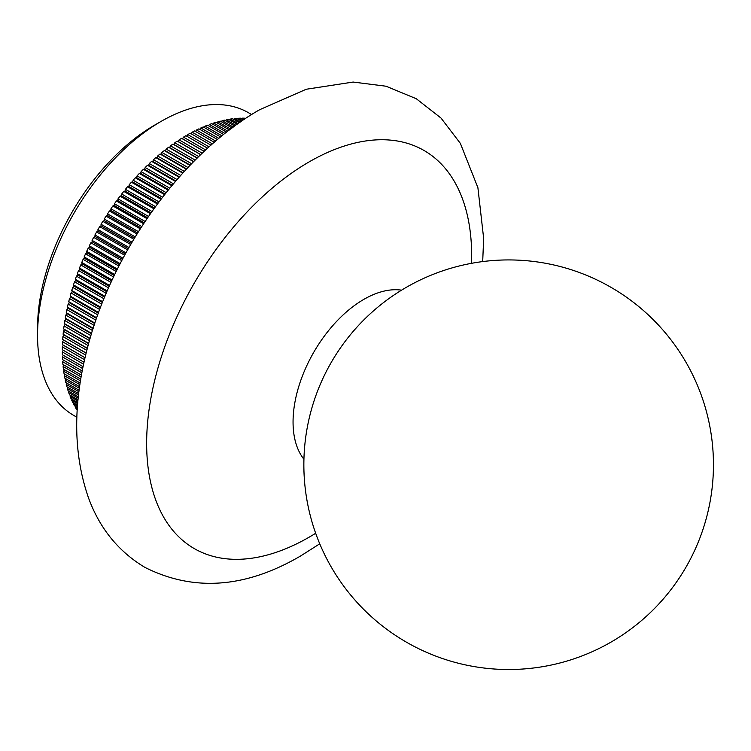 <?xml version="1.0" encoding="UTF-8"?>
<svg xmlns="http://www.w3.org/2000/svg" width="751" height="751" viewBox="0 0 751 751"><rect width="100%" height="100%" fill="white"/><g stroke="black" fill="none" stroke-linecap="round" stroke-linejoin="round"><path stroke-width="1.13" d="M37.55 335.415L37.55 327.98A165.652 95.64 -60 0 1 154.678 125.098A165.652 95.64 -60 0 1 154.687 125.098L161.118 121.39A174.758 100.897 120 0 0 37.55 335.415A174.758 100.897 120 0 0 73.739 415.416L76.884 417.227M205.69 149.965L183.479 137.142L182.549 138.822L181.554 138.325A176.119 101.685 120 0 0 179.132 139.874L178.24 141.573L177.217 141.132A176.119 101.685 120 0 0 174.805 142.774L173.95 144.483L172.89 144.108A176.119 101.685 120 0 0 170.486 145.835L169.67 147.562L168.581 147.252A176.119 101.685 120 0 0 166.187 149.064L165.408 150.801L164.291 150.547A176.119 101.685 120 0 0 161.916 152.453L161.174 154.199L160.029 154.002A176.119 101.685 120 0 0 157.672 155.992L156.968 157.748L155.804 157.607A176.119 101.685 120 0 0 153.467 159.691L152.8 161.437L151.618 161.362A176.119 101.685 120 0 0 149.299 163.521L148.679 165.276L147.468 165.267A176.119 101.685 120 0 0 145.178 167.501L144.596 169.257L143.366 169.304A176.119 101.685 120 0 0 141.104 171.613L140.578 173.368L139.32 173.472A176.119 101.685 120 0 0 137.095 175.856L136.607 177.602L135.33 177.771A176.119 101.685 120 0 0 133.134 180.221L132.692 181.967L131.406 182.193A176.119 101.685 120 0 0 129.247 184.708L128.853 186.445L127.548 186.736A176.119 101.685 120 0 0 125.426 189.318L125.079 191.036L123.765 191.392A176.119 101.685 120 0 0 121.69 194.03L121.38 195.739L120.057 196.152A176.119 101.685 120 0 0 118.02 198.846L117.766 200.536L116.433 201.005A176.119 101.685 120 0 0 114.443 203.756L114.227 205.436L112.885 205.962A176.119 101.685 120 0 0 110.951 208.769L110.782 210.421L109.439 211.003A176.119 101.685 120 0 0 107.553 213.857L107.431 215.49L106.079 216.138A176.119 101.685 120 0 0 104.248 219.029L104.182 220.634L102.821 221.338A176.119 101.685 120 0 0 101.047 224.267L101.028 225.854L99.667 226.614A176.119 101.685 120 0 0 97.949 229.581L97.977 231.139L96.616 231.946A176.119 101.685 120 0 0 94.964 234.95L95.03 236.481L93.678 237.344A176.119 101.685 120 0 0 92.082 240.376L92.204 241.869L90.852 242.789A176.119 101.685 120 0 0 89.322 245.84L89.491 247.304L88.139 248.281A176.119 101.685 120 0 0 86.684 251.36L86.891 252.787L85.548 253.8A176.119 101.685 120 0 0 84.159 256.898L84.422 258.288L83.089 259.358A176.119 101.685 120 0 0 81.765 262.475L82.075 263.826L80.742 264.943A176.119 101.685 120 0 0 79.493 268.06L79.85 269.374L78.536 270.538A176.119 101.685 120 0 0 77.362 273.664L77.757 274.941L76.461 276.152A176.119 101.685 120 0 0 75.353 279.278L75.804 280.508L74.518 281.766A176.119 101.685 120 0 0 73.485 284.892L73.974 286.075L72.706 287.37A176.119 101.685 120 0 0 71.758 290.496L72.293 291.632L71.035 292.965A176.119 101.685 120 0 0 70.172 296.082L70.744 297.171L69.514 298.551A176.119 101.685 120 0 0 68.726 301.649L69.345 302.691L68.134 304.108A176.119 101.685 120 0 0 67.421 307.187L68.078 308.182L66.895 309.628A176.119 101.685 120 0 0 66.266 312.698L66.961 313.636L65.797 315.12A176.119 101.685 120 0 0 65.253 318.161L65.994 319.053L64.849 320.564A176.119 101.685 120 0 0 64.389 323.578L65.168 324.413L64.06 325.962A176.119 101.685 120 0 0 63.675 328.947L64.492 329.727L63.413 331.294A176.119 101.685 120 0 0 63.112 334.242L63.966 334.974L62.915 336.57A176.119 101.685 120 0 0 62.699 339.48L63.591 340.147L62.568 341.771A176.119 101.685 120 0 0 62.446 344.643L63.366 345.253L62.371 346.896A176.119 101.685 120 0 0 62.333 349.722L84.018 362.245L63.291 350.276L62.333 351.947L83.596 364.216M181.554 138.325L204.159 151.383M202.226 153.204L179.132 139.874M177.217 141.132L200.677 154.678M198.715 156.574L174.805 142.774M172.89 144.108L197.147 158.114M195.166 160.085L170.486 145.835M168.581 147.252L193.58 161.681M191.58 163.727L166.187 149.064M164.291 150.547L189.984 165.38M187.966 167.501L161.916 152.453M160.029 154.002L186.361 169.21M184.333 171.388L157.672 155.992M155.804 157.607L182.728 173.152M180.691 175.405L153.467 159.691M151.618 161.362L179.085 177.227M177.048 179.545L149.299 163.521M147.468 165.267L175.434 181.413M173.406 183.798L145.178 167.501M143.366 169.304L171.791 185.713M169.764 188.163L141.104 171.613M139.32 173.472L168.168 190.125M166.149 192.631L137.095 175.856M135.33 177.771L164.553 194.64M162.545 197.203L133.134 180.221M131.406 182.193L160.967 199.259M158.977 201.878L129.247 184.708M127.548 186.736L157.41 203.972M155.438 206.638L125.426 189.318M123.765 191.392L153.88 208.778M151.937 211.491L121.69 194.03M120.057 196.152L150.407 213.669M148.482 216.429L118.02 198.846M116.433 201.005L146.971 218.644M145.074 221.442L114.443 203.756M112.885 205.962L143.582 223.685M141.723 226.53L110.951 208.769M109.439 211.003L140.259 228.802M138.428 231.684L107.553 213.857M106.079 216.138L136.992 233.983M135.199 236.894L104.248 219.029M102.821 221.338L133.791 239.222M132.035 242.16L101.047 224.267M99.667 226.614L130.665 244.507M128.947 247.473L97.949 229.581M96.616 231.946L127.604 249.839M125.933 252.834L94.964 234.95M93.678 237.344L124.628 255.209M122.995 258.222L92.082 240.376M90.852 242.789L121.728 260.616M120.151 263.639L89.322 245.84M88.139 248.281L118.911 266.042M117.381 269.083L86.684 251.36M85.548 253.8L116.18 271.486M114.696 274.528L84.159 256.898M83.089 259.358L113.542 276.95M112.115 279.992L81.765 262.475M80.742 264.943L110.998 282.404M109.618 285.455L79.493 268.06M78.536 270.538L108.538 287.868M107.215 290.909L77.362 273.664M76.461 276.152L106.182 293.312M104.915 296.345L75.353 279.278M74.518 281.766L103.929 298.738M102.709 301.761L73.485 284.892M72.706 287.37L101.761 304.146M100.606 307.14L71.758 290.496M71.035 292.965L99.705 309.515M98.597 312.491L70.172 296.082M69.514 298.551L97.743 314.847M96.691 317.795L68.726 301.649M68.134 304.108L95.884 320.133M94.889 323.052L67.421 307.187M66.895 309.628L94.119 325.352M93.19 328.243L66.266 312.698M65.797 315.12L92.467 330.515M91.584 333.369L65.253 318.161M64.849 320.564L90.909 335.613M90.082 338.41L64.389 323.578M64.06 325.962L89.453 340.625M88.684 343.376L63.675 328.947M63.413 331.294L88.092 345.544M87.369 348.248L63.112 334.242M62.915 336.57L86.825 350.379M86.168 353.026L62.699 339.48M62.568 341.771L85.661 355.101M85.051 357.692L62.446 344.643M62.371 346.896L84.581 359.72M62.333 351.947A176.119 101.685 120 0 0 62.371 354.716L83.089 366.676M63.337 355.27L62.446 356.894L82.694 368.591M62.446 356.894A176.119 101.685 120 0 0 62.568 359.616L82.234 370.975M63.535 360.18L62.699 361.757L81.887 372.834M62.699 361.757A176.119 101.685 120 0 0 62.915 364.423L81.465 375.134M63.882 364.986L63.112 366.516L81.155 376.927M63.112 366.516A176.119 101.685 120 0 0 63.413 369.126L80.779 379.152M64.379 369.68L63.675 371.172L80.498 380.879M63.675 371.172A176.119 101.685 120 0 0 64.06 373.716L80.16 383.01M65.037 374.28L64.389 375.707L79.916 384.672M64.389 375.707A176.119 101.685 120 0 0 64.849 378.185L79.615 386.709M65.835 378.757L65.253 380.128L79.399 388.295M65.253 380.128A176.119 101.685 120 0 0 65.797 382.541L79.137 390.248M66.792 383.113L66.266 384.428L78.949 391.75M66.266 384.428A176.119 101.685 120 0 0 66.895 386.765L78.724 393.599M67.89 387.347L67.421 388.596L78.555 395.026M67.421 388.596A176.119 101.685 120 0 0 68.134 390.867L78.367 396.772M69.139 391.449L68.726 392.632L78.226 398.114M68.726 392.632A176.119 101.685 120 0 0 69.514 394.829L78.057 399.757M70.538 395.42L70.172 396.528L77.935 401.015M70.172 396.528A176.119 101.685 120 0 0 71.035 398.64L77.804 402.545M72.077 399.241L71.758 400.283L77.7 403.719M71.758 400.283A176.119 101.685 120 0 0 72.706 402.32L77.588 405.127M73.758 402.921L73.485 403.897L77.503 406.207M73.485 403.897A176.119 101.685 120 0 0 74.518 405.84L77.409 407.511M75.588 406.46L75.353 407.352L77.334 408.488M75.353 407.352A176.119 101.685 120 0 0 76.461 409.211L77.259 409.67M244.3 119.306L242.32 118.16A176.119 101.685 120 0 1 244.479 118.189L245.286 118.649M242.32 118.16L241.662 118.799M242.404 120.582L238.396 118.273A176.119 101.685 120 0 1 240.592 118.189L243.484 119.86M238.396 118.273L237.691 118.987M240.348 122.009L234.406 118.574A176.119 101.685 120 0 1 236.64 118.386L241.512 121.193M234.406 118.574L233.655 119.371M238.123 123.558L230.36 119.08A176.119 101.685 120 0 1 232.622 118.771L239.381 122.676M230.36 119.08L229.571 119.953M235.758 125.257L226.258 119.775A176.119 101.685 120 0 1 228.548 119.362L237.1 124.291M226.258 119.775L225.441 120.723M233.251 127.088L222.118 120.667A176.119 101.685 120 0 1 224.427 120.141L234.669 126.055M222.118 120.667L221.263 121.7M230.604 129.069L217.921 121.746A176.119 101.685 120 0 1 220.268 121.118L232.097 127.952M217.921 121.746L217.048 122.854M227.844 131.19L213.697 123.023A176.119 101.685 120 0 1 216.053 122.282L229.393 129.989M213.697 123.023L212.796 124.215M224.953 133.443L209.435 124.488A176.119 101.685 120 0 1 211.81 123.643L226.577 132.167M209.435 124.488L208.515 125.755M221.967 135.847L205.145 126.14A176.119 101.685 120 0 1 207.539 125.192L223.648 134.485M205.145 126.14L204.216 127.492M218.87 138.391L200.836 127.97A176.119 101.685 120 0 1 203.239 126.928L220.606 136.954M200.836 127.97L199.888 129.407M215.687 141.075L196.509 129.998A176.119 101.685 120 0 1 198.921 128.843L217.48 139.555M196.509 129.998L195.551 131.509M212.43 143.892L192.172 132.204A176.119 101.685 120 0 1 194.593 130.946L214.26 142.305M192.172 132.204L191.214 133.791M209.088 146.858L187.825 134.579A176.119 101.685 120 0 1 190.247 133.237L210.956 145.187M187.825 134.579L186.868 136.25M183.479 137.142A176.119 101.685 120 0 1 185.901 135.696L207.595 148.219M251.641 114.546L248.497 112.734A174.758 100.897 120 0 0 161.118 121.39L154.678 125.098M85.032 357.758L63.366 345.253M86.13 353.158L63.591 340.147M87.323 348.455L63.966 334.974M88.609 343.648L64.492 329.727M89.989 338.748L65.168 324.413M91.462 333.754L65.994 319.053M93.04 328.694L66.961 313.636M94.72 323.559L68.078 308.182M96.494 318.368L69.345 302.691M98.372 313.12L70.744 297.171M100.343 307.826L72.293 291.632M102.418 302.493L73.974 286.075M104.586 297.124L75.804 280.508M106.858 291.735L77.757 274.941M109.224 286.338L79.85 269.374M111.683 280.921L82.075 263.826M114.236 275.504L84.422 258.288M116.874 270.097L86.891 252.787M119.606 264.69L89.491 247.304M122.413 259.311L92.204 241.869M125.314 253.96L95.03 236.481M128.29 248.637L97.977 231.139M131.341 243.352L101.028 225.854M134.457 238.114L104.182 220.634M137.649 232.932L107.431 215.49M140.897 227.806L110.782 210.421M144.211 222.747L114.227 205.436M147.581 217.752L117.766 200.536M150.989 212.833L121.38 195.739M154.453 207.999L125.079 191.036M157.954 203.239L128.853 186.445M161.484 198.583L132.692 181.967M165.042 194.021L136.607 177.602M168.628 189.562L140.578 173.368M172.223 185.206L144.596 169.257M175.828 180.953L148.679 165.276M179.442 176.823L152.8 161.437M183.047 172.805L156.968 157.748M186.642 168.909L161.174 154.199M190.219 165.136L165.408 150.801M193.777 161.484L169.67 147.562M197.297 157.973L173.95 144.483M200.78 154.584L178.24 141.573M204.216 151.336L182.549 138.822M303.939 459.265A100.118 57.808 -60 0 1 301.874 377.387A100.118 57.808 -60 0 1 363.85 299.367A100.118 57.808 -60 0 1 401.569 290.168M315.683 533.257A229.815 132.683 -60 0 1 309.149 537.181A229.815 132.683 -60 0 1 146.642 443.353A229.815 132.683 -60 0 1 309.149 161.887A229.815 132.683 -60 0 1 471.525 263.329M713.45 464.719A204.788 204.788 0 0 0 508.662 259.93A204.788 204.788 0 0 0 406.263 642.077A204.788 204.788 0 0 0 713.45 464.719M482.696 261.583L483.653 238.396L477.899 187.684L460.363 143.394L441.053 118.095L416.298 98.738L386.042 86.224L353.139 82.056L306.239 89.247L259.705 109.693C181.338 154.152 111.176 252.956 86.956 349.853C72.772 404.883 73.307 454.28 88.562 498.044C99.723 528.46 118.527 551.591 144.971 567.418C193.805 591.938 245.699 588.117 300.663 555.937L319.757 543.808"/></g></svg>
